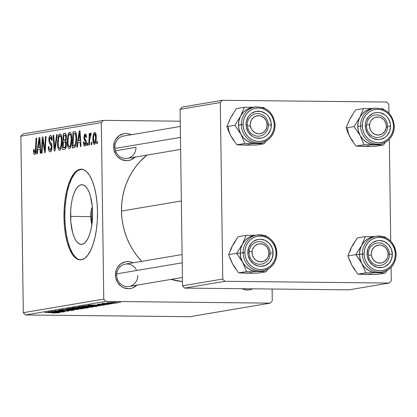 <?xml version="1.0" encoding="UTF-8"?>
<svg xmlns="http://www.w3.org/2000/svg" width="417" height="417" viewBox="0 0 417 417"><rect width="100%" height="100%" fill="white"/><g stroke="black" fill="none" stroke-linecap="round" stroke-linejoin="round"><path stroke-width="0.63" d="M70.556 216.407A29.836 11.03 90.6 0 1 81.904 184.71A29.836 11.03 90.6 0 1 92.616 212.686L91.933 224.221L90.984 229.543L89.676 234.286L88.06 238.269L86.189 241.344L84.145 243.387L82.003 244.32L79.84 244.112L77.75 242.767L75.805 240.338L74.08 236.919L72.647 232.634L70.848 222.178L70.687 210.559L71.239 204.867L72.183 199.55L73.496 194.807L75.112 190.819L76.983 187.744L79.027 185.701L81.169 184.767L83.332 184.976L85.422 186.321L87.367 188.75L89.092 192.174L90.525 196.454L92.324 206.91L92.616 212.686A29.836 11.03 90.6 0 1 81.268 244.383A29.836 11.03 90.6 0 1 70.556 216.407L90.781 216.621L70.556 216.407M90.969 212.248L90.781 216.621L91.636 207.953L90.969 212.248M92.407 207.958L91.636 207.953L92.407 207.958M81.643 169.213A45.344 16.769 -89.4 0 0 64.828 217.372L63.983 217.361A45.344 16.769 90.6 0 1 81.221 169.193A45.344 16.769 90.6 0 1 97.505 211.706L97.057 202.933L95.988 194.603L94.325 187.04L92.147 180.535L89.53 175.338L86.574 171.642L83.395 169.599L80.111 169.281L76.853 170.704L73.746 173.806L70.906 178.481L68.445 184.533L66.454 191.747L65.016 199.832L64.182 208.479L63.983 217.361L64.426 226.139L65.5 234.469L67.158 242.032L69.337 248.537L71.959 253.734L74.914 257.43L78.094 259.473L81.378 259.791L84.635 258.368L87.742 255.261L90.583 250.591L93.043 244.534L95.029 237.325L96.468 229.241L97.307 220.593L97.505 211.706A45.344 16.769 90.6 0 1 80.262 259.88A45.344 16.769 90.6 0 1 63.983 217.361L64.828 217.372A45.344 16.769 -89.4 0 0 80.684 259.869M136.656 270.497A11.337 10.508 80.4 0 0 124.74 264.242A11.337 10.508 80.4 0 0 116.703 275.189L115.431 275.022A13.605 12.614 -99.6 0 1 133.059 262.819L130.349 261.866L127.883 261.579L125.418 261.813L120.894 263.794L117.458 267.5L116.322 269.835L115.431 275.022L116.703 275.189A11.337 10.508 -99.6 0 1 125.35 264.117L182.099 254.542M135.045 157.105A13.605 12.614 -99.6 0 1 121.42 159.482A13.605 12.614 -99.6 0 1 113.643 146.951A13.605 12.614 -99.6 0 1 131.272 134.748L128.561 133.794L126.096 133.508L123.63 133.742L119.106 135.723L115.671 139.429L114.534 141.764L113.643 146.951L114.915 147.112L113.643 146.951L113.924 149.604L115.879 154.514L117.479 156.589L121.623 159.575L126.471 160.66L128.936 160.425L131.298 159.68L135.353 156.782M114.915 147.112A11.337 10.508 80.4 0 0 125.606 158.538A11.337 10.508 80.4 0 0 135.978 147.337L115.535 150.787L135.978 147.337A11.337 10.508 -99.6 0 1 127.331 158.403A11.337 10.508 -99.6 0 1 114.915 147.112A11.337 10.508 -99.6 0 1 123.557 136.046L180.311 126.471M181.353 200.963L121.488 211.059A70.285 65.161 80.4 0 0 141.77 261.35L136.932 255.715L133.039 250.148L129.661 244.211L126.836 237.956L124.584 231.451L122.937 224.758L121.9 217.94L121.488 211.059L181.353 200.963M171.074 279.395A70.285 65.161 80.4 0 0 182.479 281.611L171.074 279.395M103.374 120.372L22.925 133.946L20.85 136.187L101.3 122.614L103.765 299.109L23.316 312.682L20.85 136.187L23.316 312.682L25.453 314.965L189.756 316.706L270.206 303.133L105.902 301.392L25.453 314.965L189.756 316.706L270.206 303.133L272.28 300.892L272.119 289.028L272.28 300.892L270.206 303.133L105.902 301.392L103.765 299.109L105.902 301.392L25.453 314.965L23.316 312.682L103.765 299.109L101.3 122.614L20.85 136.187L22.925 133.946L103.374 120.372L101.3 122.614L103.374 120.372L180.238 121.185L103.374 120.372M78.26 306.776L78.745 307.094L78.74 306.714L78.745 307.094L84.469 307.298L92.861 307.027C93.549 306.724 91.547 306.552 86.851 306.505L92.944 306.787L90.14 307.235L78.182 307.027L79.71 306.631L86.851 306.505L77.849 306.912M97.38 305.51L88.003 305.166L104.297 305.062L97.38 305.51L104.297 305.062L88.748 305.041L100.023 305.781L97.38 305.51L97.375 305.197L97.38 305.51M58.218 312.87L44.828 312.453L54.559 312.562L56.535 312.844L52.479 313.016L58.218 312.708L53.105 313.031L56.488 312.755L45.443 312.349L58.495 312.786M59 310.029C58.067 310.201 58.823 310.305 61.273 310.347L69.279 309.904L72.011 310.238L66.887 310.514L73.694 310.258C74.685 310.071 73.851 309.951 71.198 309.904L74.122 310.139L70.958 310.483L66.887 310.514L71.635 310.29L72.323 310.123L71.25 310.019L58.594 310.133L63.196 309.784L65.307 309.784L60.819 310.029L61.789 310.243L71.198 309.904L58.583 310.149M66.079 308.867L78.26 309.456L61.841 309.581L75.863 309.482L66.079 308.867L75.863 309.482L61.841 309.581L78.26 309.456L66.079 308.867M68.513 308.424L68.998 308.742L68.993 308.356L68.998 308.742L74.716 308.945L83.108 308.674C83.801 308.372 81.795 308.199 77.103 308.147L83.191 308.429L80.669 308.867L68.43 308.669L70.468 308.246L77.103 308.147L68.096 308.559M118.631 302.268L120.596 302.315L118.631 302.268M88.128 307.788C88.842 307.61 87.878 307.496 85.23 307.459L88.44 307.673L85.777 308.189L72.026 307.861L75.461 307.418L85.23 307.459L74.586 307.475L72.026 307.861L85.777 308.189L88.446 307.683M57.233 312.281L47.851 311.942L64.145 311.838L57.233 312.281L64.145 311.838L48.596 311.817L59.871 312.557L57.233 312.281L57.228 311.973L57.233 312.281M56.999 311.431L64.75 311.734L51.01 311.41L65.844 311.15L54.768 310.774L68.518 311.098L53.694 311.358L68.518 311.098L54.768 310.774L65.844 311.15L51.01 311.41L64.75 311.734L56.999 311.431M108.378 304.41C109.202 304.264 108.649 304.175 106.71 304.134L97.625 304.233L99.397 304.478L106.22 304.129L107.065 304.389L103.286 304.613L108.373 304.202L105.756 304.598L103.093 304.613L106.398 304.238L97.792 304.42L100.851 304.035L102.269 304.029L99.621 304.374L108.754 304.295M97.854 306.083L95.529 306.542L81.774 306.219L88.508 305.687L97.854 306.083L91.313 305.692L81.774 306.219L95.529 306.542L97.265 306.25L97.26 305.927L97.265 306.25L97.854 306.083M107.268 302.601C106.736 302.841 108.373 302.971 112.168 303.003L117.896 302.805C118.376 302.575 116.802 302.445 113.169 302.414L117.771 302.596L118.131 302.747L116.958 302.904L107.232 302.799L113.169 302.414L106.934 302.711M112.991 303.216L114.956 303.263L112.991 303.216M103.244 303.284L104.667 303.477L101.988 303.529L112.606 303.659L103.145 303.315M108.879 303.91L110.844 303.957L108.879 303.91M87.565 145.34L87.674 143.057L87.054 143.161L86.955 145.444L87.565 145.34L87.674 143.057L87.054 143.161L86.955 145.444L87.565 145.34M91.683 144.647L91.792 142.364L91.167 142.468L91.073 144.751L91.683 144.647L91.792 142.364L91.167 142.468L91.073 144.751L91.683 144.647M69.394 148.614L69.973 148.28L70.937 146.445L71.807 140.576L71.297 134.295L70.598 132.726L69.931 132.267L68.732 133.075L68.148 134.42L67.299 140.232L67.773 146.403L68.518 148.181L69.394 148.614C71.093 147.222 71.906 144.016 71.823 138.986C71.807 134.962 71.099 132.726 69.696 132.272L67.992 134.962L67.283 142.103C67.33 146.007 68.034 148.176 69.394 148.614L69.243 148.624M77.406 147.055L78.068 142.614L80.147 142.265L80.403 146.549L81.018 146.445L79.991 130.745L79.246 130.87L76.744 147.17L77.406 147.055L78.068 142.614L80.147 142.265L80.403 146.549L81.018 146.445L79.991 130.745L79.246 130.87L76.744 147.17L77.406 147.055M64.854 149.177L66.048 147.467L66.47 144.428L66.267 142.067L65.693 140.889L66.293 139.195L66.392 135.775L65.959 133.93L65.182 133.289L63.275 133.565L62.503 149.573L64.854 149.177C65.902 148.634 66.439 146.893 66.47 143.964L65.693 140.889L66.449 136.891L65.589 133.44L63.275 133.565L62.503 149.573L64.854 149.177M54.987 150.839L57.327 134.566L56.67 134.681L54.663 148.624L53.704 135.181L53.089 135.285L54.205 150.97L54.987 150.839L57.327 134.566L56.67 134.681L54.663 148.624L53.704 135.181L53.089 135.285L54.205 150.97L54.987 150.839M33.506 151.168L33.683 153.117L34.257 154.332L35.054 154.326L35.773 152.888L36.691 138.048L36.076 138.152L35.32 151.71L34.955 152.507L34.387 152.351L34.147 149.406L33.537 149.713L33.506 150.803L33.506 151.168L34.126 151.173L33.506 151.168C33.542 153.357 33.954 154.452 34.757 154.457C35.633 153.925 36.091 152.367 36.128 149.781L36.691 138.048L36.076 138.152L35.528 149.484L34.72 152.601L35.831 152.612L34.767 152.601L34.111 150.792L34.147 149.406L33.537 149.713L33.506 151.168M42.091 153.013L42.722 139.46L44.598 152.591L45.239 152.481L46.011 136.479L45.396 136.583L44.765 150.162L42.899 137L42.258 137.11L41.476 153.117L42.091 153.013L42.722 139.46L44.598 152.591L45.239 152.481L46.011 136.479L45.396 136.583L44.765 150.162L42.899 137L42.258 137.11L41.476 153.117L42.091 153.013M37.259 153.831L37.916 149.39L40.001 149.036L40.256 153.326L40.871 153.221L39.844 137.516L39.099 137.641L36.597 153.941L37.259 153.831L37.916 149.39L40.001 149.036L40.256 153.326L40.871 153.221L39.844 137.516L39.099 137.641L36.597 153.941L37.259 153.831M50.441 137.381L51.604 140.076L52.214 140.081L51.604 140.076L51.609 140.44L52.214 139.825C52.094 136.953 51.499 135.52 50.436 135.525L50.759 135.53L50.436 135.525C49.42 135.786 48.893 137.282 48.852 140.008L49.467 140.013L48.852 140.008L49.592 143.349L51.307 143.37L49.592 143.349L50.342 144.376L51.724 144.391L50.342 144.376L51.218 145.778L51.948 145.788L51.218 145.778L51.395 147.138L52.005 147.144L51.395 147.138L50.243 149.99L51.635 150.005L50.243 149.99L49.133 148.806L48.94 146.497L48.336 146.794L48.945 146.8L48.336 146.794C48.367 150.193 48.992 151.877 50.228 151.851L51.51 150.381L51.979 146.164L51.484 143.683L49.602 140.91L49.524 138.819L50.076 137.553L50.874 137.485L51.4 138.439L51.609 140.44L52.214 140.175L51.682 136.578L50.603 135.515L49.811 135.874L49.274 136.823L48.867 140.513L49.435 143.057L51.218 145.778L51.317 148.28L50.869 149.541L49.925 149.974L49.175 148.978L48.94 146.497L48.336 146.794L48.81 150.652L49.461 151.673L50.228 151.851C51.343 151.527 51.932 149.87 52.005 146.883L50.78 142.65L49.706 141.181L49.461 139.804L50.441 137.381L51.932 137.386M59.641 150.261L60.22 149.927L61.184 148.092L62.06 142.223L61.544 135.942L60.846 134.373L60.064 133.909L58.979 134.717L58.401 136.062L57.546 141.879L58.02 148.045L58.766 149.828L59.641 150.261C61.346 148.869 62.154 145.658 62.07 140.628C62.055 136.609 61.346 134.373 59.949 133.92L58.239 136.604L57.536 143.75C57.577 147.654 58.281 149.823 59.641 150.261L59.49 150.271M85.094 135.452L85.928 137.579L86.538 137.266C86.434 135.009 85.954 133.92 85.099 134.008L85.386 134.008L85.099 134.008L83.869 137.501L84.484 137.506L83.869 137.501L84.953 140.675L86.074 140.691L84.953 140.675L85.553 141.665L86.262 141.676L85.553 141.665L85.694 142.65L86.303 142.656L85.694 142.65L84.917 144.553L86.043 144.563L84.917 144.553L84.005 141.822L83.4 142.129L84.01 142.134L83.4 142.129L83.504 143.875L83.942 145.392L84.766 146.007L85.678 145.424L86.21 143.823L86.105 140.805L84.651 138.381L84.479 137.381L84.656 135.958L85.172 135.447L85.694 135.978L85.928 137.579L86.538 137.266L86.288 135.249L85.631 134.112L84.974 134.034L84.396 134.602L83.869 137.501L84.208 139.565L85.553 141.665L85.641 143.417L85.204 144.412L84.698 144.527L84.224 143.808L84.005 141.822L83.4 142.338L84.02 142.348L83.4 142.338C83.478 144.835 83.979 146.054 84.912 145.997C85.756 145.835 86.22 144.642 86.303 142.416L85.97 140.378L84.547 138.063L84.474 137.141L85.094 135.452L86.34 135.457M73.991 147.634L75.154 146.794L76.03 144.355L76.556 140.524L76.535 135.895L76.301 134.086L75.409 131.881L73.022 131.918L72.256 147.926L74.924 147.097C76.144 144.939 76.712 141.848 76.619 137.813C76.65 134.847 76.191 132.83 75.237 131.751L73.022 131.918L72.256 147.926L73.991 147.634M94.43 144.391L95.639 142.562L96.223 138.173L96.03 134.441L95.639 133.106L94.904 132.371L94.284 132.616L93.491 134.232L92.918 138.788L93.314 143.172L93.815 144.141L94.43 144.391C95.722 143.286 96.322 140.81 96.233 136.953C96.218 134.159 95.722 132.632 94.742 132.377C93.408 133.482 92.798 136.036 92.913 140.044C92.955 142.76 93.46 144.209 94.43 144.391L94.305 144.397M89.332 145.043L89.837 137.224L90.333 135.223L90.609 134.931L90.922 135.249L91.141 133.404L90.776 133.059L89.77 135.812L89.89 133.404L89.269 133.508L88.712 145.147L89.332 145.043L89.577 140.388L91.141 133.404L90.724 133.059L89.77 135.812L89.89 133.404L89.269 133.508L88.712 145.147L89.332 145.043M97.317 143.698L97.427 141.41L96.807 141.514L96.708 143.802L97.317 143.698L97.427 141.41L96.807 141.514L96.708 143.802L97.317 143.698M91.088 220.947L90.781 216.621L91.876 225.138L91.088 220.947M222.37 100.294L182.146 107.08L180.071 109.322L220.296 102.535L222.761 279.03L182.537 285.817L180.071 109.322L182.537 285.817L184.674 288.1L348.982 289.841L389.207 283.054L224.899 281.313L184.674 288.1L348.982 289.841L389.207 283.054L391.282 280.813L391.094 267.354L391.282 280.813L389.207 283.054L224.899 281.313L222.761 279.03L224.899 281.313L184.674 288.1L182.537 285.817L222.761 279.03L220.296 102.535L180.071 109.322L182.146 107.08L222.37 100.294L220.296 102.535L222.37 100.294L386.679 102.035L222.37 100.294M388.816 104.318L388.936 113.101L388.816 104.318L386.679 102.035L388.816 104.318M389.306 139.283L390.729 241.172L389.306 139.283M146.993 155.088A70.285 65.161 80.4 0 0 121.488 211.059L121.707 204.189L122.556 197.387L124.016 190.731L126.085 184.272L128.738 178.075L131.949 172.205L135.692 166.717L139.924 161.66L146.993 155.088M137.141 284.853L133.086 287.751L130.724 288.496L128.259 288.731L123.411 287.647L121.206 286.37L117.667 282.585L115.712 277.675L115.431 275.022A13.605 12.614 -99.6 0 0 123.208 287.553A13.605 12.614 -99.6 0 0 136.833 285.176M252.728 288.819L249.95 289.763L247.489 289.997L245.019 289.711L242.214 288.71A13.605 12.614 -99.6 0 0 252.728 288.819M137.766 275.408A11.337 10.508 -99.6 0 1 129.119 286.474A11.337 10.508 -99.6 0 1 116.703 275.189A11.337 10.508 80.4 0 0 127.394 286.609A11.337 10.508 80.4 0 0 137.766 275.408M74.586 173.816L71.75 178.486L69.29 184.543L67.299 191.752L65.86 199.837L65.026 208.49L64.828 217.372L65.271 226.15L66.345 234.474L68.002 242.037L70.181 248.542L72.798 253.744L75.758 257.435M80.955 169.292L77.698 170.709M42.915 137.12L42.258 137.11L42.915 137.12M45.354 150.167L44.765 150.162L45.354 150.167M45.557 145.971L44.927 145.966L45.557 145.971M46.006 136.588L45.396 136.583L46.006 136.588M43.915 143.698L43.253 143.693L43.915 143.698M43.269 139.466L42.722 139.46L43.269 139.466M39.855 137.652L39.099 137.641L39.855 137.652M40.595 149.046L40.001 149.036L40.595 149.046M38.223 147.482L39.412 139.325L39.964 139.335L39.412 139.325L39.62 143.25L40.22 143.255L39.62 143.25L39.886 147.201L40.475 147.206L38.223 147.482L40.496 147.503L38.223 147.482L39.412 139.325L39.886 147.201L38.223 147.482M34.137 149.724L33.537 149.713L34.137 149.724M34.767 152.601L35.831 152.612M36.143 149.495L35.528 149.484L36.143 149.495M36.686 138.163L36.076 138.152L36.686 138.163M50.243 149.99L51.63 150.016M51.932 137.396L50.645 137.381M53.71 135.29L53.089 135.285L53.71 135.29M55.305 148.634L54.663 148.624L55.305 148.634M55.779 145.33L55.112 145.325L55.779 145.33M57.311 134.686L56.67 134.681L57.311 134.686M58.145 143.756L57.536 143.75L58.145 143.756M59.146 136.614L58.239 136.604L59.146 136.614M60.225 133.925L59.949 133.92L60.225 133.925M59.662 148.4L59.037 148.066L58.448 146.628L58.156 142.155L58.734 137.74L59.266 136.385L59.954 135.775C60.939 136.124 61.445 137.719 61.461 140.56L60.835 146.523L59.662 148.4C58.682 148.066 58.177 146.508 58.145 143.724L58.734 137.74L59.954 135.775L61.497 135.786L60.131 135.775L61.08 137.24L61.461 140.56L62.07 140.565L61.461 140.56C61.549 144.501 60.95 147.118 59.662 148.4L61.075 148.421M65.745 133.591L63.275 133.565L65.745 133.591M65.349 133.32L64.776 133.31L65.349 133.32M65.062 133.284L64.776 133.31M64.844 135.155L65.542 135.389L65.839 137.057L66.449 137.068L65.839 137.057L65.532 139.33L66.267 139.341L65.532 139.33L64.552 140.154L66.042 140.169L63.561 140.32L63.801 135.332L64.844 135.155L65.839 137.057L65.532 139.33L64.552 140.154L63.561 140.32L65.98 140.347L63.561 140.32L63.801 135.332L66.313 135.144M63.207 147.597L63.467 142.192L64.984 141.957L65.86 144.021L66.47 144.027L65.86 144.021L64.953 147.217L66.11 147.232L64.354 147.404L66.058 147.42L63.207 147.597L65.995 147.628L63.207 147.597L63.467 142.192L65.151 141.978L65.839 143.495L65.558 146.325L64.906 147.248L63.207 147.597M84.917 144.553L86.043 144.574M86.345 135.462L85.245 135.452M80.001 130.875L79.246 130.87L80.001 130.875M80.747 142.27L80.147 142.265L80.747 142.27M78.375 140.706L79.558 132.554L80.111 132.559L79.558 132.554L79.772 136.479L80.366 136.484L79.772 136.479L80.038 140.425L80.627 140.435L78.375 140.706L80.643 140.732L78.375 140.706L79.558 132.554L80.038 140.425L78.375 140.706M75.472 131.944L73.022 131.918L75.472 131.944M75.07 131.678L74.487 131.673L75.07 131.678M75.237 131.751L74.487 131.673M74.44 133.539L76.217 133.685L75.211 133.675L75.732 134.827L76.009 137.813L76.619 137.818L76.009 137.813L75.79 141.822L75.211 144.433L74.633 145.392L73.746 145.82L75.613 145.841L72.959 145.95L73.548 133.685L75.211 133.675L76.009 137.813C76.108 142.473 75.357 145.137 73.746 145.82L75.56 145.976L72.959 145.95L73.548 133.685L76.181 133.529M67.898 142.114L67.283 142.103L67.898 142.114M68.899 134.967L67.992 134.962L68.899 134.967M69.978 132.278L69.696 132.272L69.978 132.278M69.707 134.128L70.337 134.467L70.833 135.593L71.213 138.913L71.823 138.918L71.213 138.913L70.588 144.876L69.415 146.758L70.827 146.768L68.914 146.57L67.997 143.802L68.185 137.454L68.732 135.358L69.707 134.128C70.692 134.482 71.198 136.078 71.213 138.913C71.302 142.859 70.702 145.47 69.415 146.758C68.435 146.424 67.929 144.866 67.893 142.077L68.487 136.098L69.707 134.128L71.25 134.138L69.884 134.133M69.415 146.758L70.822 146.774M94.414 142.948L93.523 138.845L93.908 135.317L94.737 133.826L95.623 137.052L95.3 141.024L94.737 142.692L94.206 142.911L93.528 140.049L92.913 140.044L93.528 140.055L93.523 139.768C93.424 136.87 93.825 134.889 94.737 133.826L95.894 133.831L94.836 133.826L95.425 134.879L95.623 137.052L96.233 137.057L95.623 137.052C95.696 139.877 95.295 141.843 94.414 142.948L95.514 142.963M91.787 142.473L91.167 142.468L91.787 142.473M89.884 133.513L89.269 133.508L89.884 133.513M90.114 135.817L89.77 135.812L90.114 135.817M90.609 134.931L90.922 135.249M90.958 134.936L90.64 134.931L90.958 134.936M87.669 143.167L87.054 143.161L87.669 143.167M97.422 141.525L96.807 141.514L97.422 141.525M85.772 307.876L85.777 308.189L85.772 307.876M79.908 307.558L74.247 307.798L78.537 307.897L74.247 307.798L74.247 307.506L74.247 307.798L75.289 307.428L79.908 307.397L78.537 307.897L79.527 307.73M84.787 308.043L80.142 307.934L80.137 307.402L80.142 307.934L81.435 307.511L86.455 307.751L84.787 308.043L86.335 307.637L80.142 307.934L84.787 308.043M86.522 307.485L86.455 307.751M83.108 308.674L83.489 308.544M70.609 308.669L75.399 308.841L70.609 308.669L70.212 308.262L76.327 308.142L81.43 308.648L75.399 308.841L81.43 308.648M73.694 310.258L74.132 310.128M72.329 309.925L72.011 310.238M60.408 309.883L60.7 310.05M55.842 312.208L49.753 311.817L57.504 311.827L55.842 312.208L57.504 311.926L49.753 311.911L55.842 312.208M97.625 304.233L97.323 304.327M95.993 305.432L89.9 305.046L97.651 305.051L95.993 305.432L97.656 305.15L89.9 305.135L95.993 305.432M95.524 306.229L95.529 306.542L95.811 306.015L90.614 305.791C94.993 305.833 96.562 305.989 95.321 306.266L83.999 306.151L83.994 305.864L83.999 306.151L85.902 305.744L90.614 305.791L83.999 306.151L95.514 306.234M95.983 305.828L95.321 306.266M92.861 307.027L93.241 306.896M80.361 307.027L85.151 307.199L80.361 307.027L79.965 306.615L86.079 306.495L91.182 307.001L85.151 307.199L91.182 307.001M117.896 302.805L118.173 302.706M112.616 302.898L108.582 302.622L112.554 302.408L116.557 302.789L112.616 302.898L115.874 302.851L116.515 302.679L114.154 302.544L108.42 302.679L112.616 302.898M116.697 302.507L116.557 302.789M246.369 289.685L246.265 290.06M81.669 308.288L81.675 308.564L70.212 308.444M91.422 306.641L91.427 306.917L79.965 306.797M91.25 216.543L90.781 216.621L91.25 216.543A68.018 63.061 -99.6 0 1 91.636 207.953L91.25 216.543A68.018 63.061 -99.6 0 0 91.844 224.872L91.25 216.543M241.266 259.9L242.652 262.283A18.145 16.821 -99.6 0 1 240.27 253.202L236.627 253.348L242.652 262.283L246.609 271.561L238.628 272.906L232.597 263.977L228.641 254.698L236.627 253.348L241.266 259.9M270.174 253.067A11.337 10.508 80.4 0 0 259.483 241.646A11.337 10.508 80.4 0 0 249.105 252.848L247.839 252.681A13.605 12.614 -99.6 0 1 260.286 239.238A13.605 12.614 -99.6 0 1 273.119 252.952L270.174 253.067A11.337 10.508 -99.6 0 1 261.527 264.138A11.337 10.508 -99.6 0 1 249.105 252.848A11.337 10.508 -99.6 0 1 257.753 241.782A11.337 10.508 -99.6 0 1 270.174 253.067L273.119 252.952L272.228 258.133L269.549 262.512L265.488 265.41L260.667 266.395L258.196 266.103L253.614 264.029L250.075 260.25L248.12 255.334L247.839 252.681L248.73 247.495L251.409 243.121L253.301 241.453L257.826 239.473L260.286 239.238L265.139 240.322L269.283 243.309L272.082 247.745L273.119 252.952A13.605 12.614 -99.6 0 1 260.667 266.395A13.605 12.614 -99.6 0 1 247.839 252.681L249.105 252.848A11.337 10.508 80.4 0 0 259.796 264.274A11.337 10.508 80.4 0 0 270.174 253.067M257.544 234.927A18.139 16.816 80.4 0 0 243.121 252.723L240.275 253.202L244.888 252.65A16.779 15.554 -99.6 0 1 260.244 236.074A16.779 15.554 -99.6 0 1 276.064 252.983L275.72 249.71L274.793 246.562L273.307 243.653L271.337 241.094L268.944 238.988L266.228 237.409L263.289 236.423L260.244 236.074L257.206 236.361L254.297 237.283L251.623 238.8L249.293 240.859L247.385 243.377L245.988 246.254L245.144 249.387L244.888 252.65L245.238 255.923L246.166 259.072L247.646 261.98L249.621 264.54L252.014 266.645L254.73 268.225L257.664 269.205L260.714 269.559L263.747 269.273L266.661 268.35L269.335 266.828L271.665 264.774L273.568 262.257L274.97 259.374L275.814 256.247L276.064 252.983L276.825 253.077A18.139 16.816 -99.6 0 1 262.991 270.784A18.139 16.816 -99.6 0 1 243.121 252.723A18.139 16.816 -99.6 0 1 256.955 235.016A18.139 16.816 -99.6 0 1 276.825 253.077L276.064 252.983A16.779 15.554 -99.6 0 1 260.714 269.559A16.779 15.554 -99.6 0 1 244.888 252.65L243.121 252.723A18.139 16.816 80.4 0 0 262.408 270.873M251.675 272.614L247.323 273.187L258.092 273.114L266.072 271.764L258.092 273.114L238.628 272.906L246.609 271.561L257.378 271.488L253.01 270.826L248.918 268.975L245.384 266.056L242.652 262.283L240.911 257.894L240.27 253.202A18.139 16.816 80.4 0 0 260.145 271.269L262.991 270.784C271.775 268.564 276.419 262.647 276.924 253.046C275.329 240.666 268.673 234.656 256.955 235.016L254.109 235.496A18.139 16.816 80.4 0 0 240.275 253.202L240.781 248.522L242.402 244.174L236.627 253.348L228.641 254.698L232.347 245.868L238.123 236.694L246.103 235.35L242.402 244.174L245.029 240.453L248.48 237.612L252.52 235.845L254.511 235.428M265.566 235.553L264.232 235.485L265.566 235.553L266.03 236.142L265.566 235.553M253.588 235.595L250.445 236.59L247.552 238.232L245.029 240.458L242.975 243.179L241.459 246.291L240.546 249.674L240.275 253.202A18.145 16.821 -99.6 0 1 242.402 244.174L246.103 235.35L255.485 235.266L246.103 235.35L238.123 236.694L233.645 243.528L232.347 245.868L234.974 242.147M266.072 271.764L267.943 269.074L266.072 271.764L262.1 271.592L266.072 271.764M260.536 271.201L257.378 271.488L262.1 271.592L257.378 271.488L260.661 271.17M247.323 273.187L238.628 272.906M235.329 267.756L232.597 263.977L230.851 259.593M230.721 250.221L232.347 245.868L231.174 248.224L228.641 254.698M254.485 235.433A18.145 16.821 -99.6 0 0 242.402 244.174L236.627 253.348L240.27 253.202L240.645 256.736L241.651 260.145L243.257 263.289L245.389 266.056L247.974 268.334L250.909 270.039L254.089 271.102L257.378 271.483A18.145 16.821 -99.6 0 1 242.652 262.283L246.609 271.561L257.378 271.488A18.145 16.821 -99.6 0 0 260.521 271.201M235.662 268.913L232.597 263.977L229.684 257.649M270.117 254.401L268.861 253.974A9.07 8.408 -99.6 0 1 259.609 261.793A9.07 8.408 -99.6 0 1 252.097 251.66L249.163 251.514A11.337 10.508 80.4 0 0 258.556 264.18A11.337 10.508 80.4 0 0 270.117 254.401A11.337 10.508 -99.6 0 1 261.527 264.138A11.337 10.508 -99.6 0 1 249.163 251.514A11.337 10.508 -99.6 0 1 257.753 241.782A11.337 10.508 -99.6 0 1 270.117 254.401A11.337 10.508 80.4 0 0 260.724 241.735A11.337 10.508 80.4 0 0 249.163 251.514L252.097 251.66L252.426 249.929L253.989 246.869L255.162 245.649L258.071 244.081L259.692 243.783L262.965 244.237L265.858 245.994L267.021 247.286L268.553 250.45L268.861 253.974L267.891 257.32L266.963 258.764L264.414 260.922L262.882 261.553L259.609 261.793L256.471 260.667L253.937 258.347L252.4 255.183L252.097 251.66A9.07 8.408 -99.6 0 1 261.344 243.841A9.07 8.408 -99.6 0 1 268.861 253.974L270.117 254.401M182.219 262.809L116.755 273.854L182.219 262.809M389.306 252.999L388.055 253.098A9.07 8.408 -99.6 0 1 380.825 263.075A9.07 8.408 -99.6 0 1 371.354 255.058L368.425 255.444A11.337 10.508 80.4 0 0 380.268 265.467A11.337 10.508 80.4 0 0 389.306 252.999A11.337 10.508 -99.6 0 1 380.752 265.4A11.337 10.508 -99.6 0 1 368.425 255.444A11.337 10.508 -99.6 0 1 376.978 243.043A11.337 10.508 -99.6 0 1 389.306 252.999A11.337 10.508 80.4 0 0 377.468 242.97A11.337 10.508 80.4 0 0 368.425 255.444L371.354 255.058L372.417 258.425L374.591 261.136L377.541 262.767L380.825 263.075L382.431 262.715L385.277 261.016L387.273 258.264L387.852 256.617L388.055 253.098L387.68 251.362L386.027 248.266L384.818 247.026L381.868 245.389L380.236 245.06L378.584 245.081L375.477 246.139L374.132 247.14L372.136 249.892L371.297 253.281L371.354 255.058A9.07 8.408 -99.6 0 1 378.584 245.081A9.07 8.408 -99.6 0 1 388.055 253.098L389.306 252.999M360.491 261.162L361.883 263.544A18.145 16.821 -99.6 0 1 359.496 254.464L355.852 254.615L361.883 263.544L365.834 272.822L357.854 274.172L351.823 265.238L347.872 255.96L355.852 254.615L360.491 261.162M389.4 254.334A11.337 10.508 80.4 0 0 378.709 242.908A11.337 10.508 80.4 0 0 368.336 254.109L367.064 253.943A13.605 12.614 -99.6 0 1 379.517 240.505A13.605 12.614 -99.6 0 1 392.345 254.214L389.4 254.334A11.337 10.508 -99.6 0 1 380.752 265.4A11.337 10.508 -99.6 0 1 368.336 254.109A11.337 10.508 -99.6 0 1 376.978 243.043A11.337 10.508 -99.6 0 1 389.4 254.334L392.345 254.214L391.454 259.4L388.774 263.773L384.719 266.671L382.358 267.422L377.427 267.37L372.84 265.295L369.3 261.511L367.346 256.596L367.064 253.943L367.956 248.761L370.635 244.383L372.527 242.715L377.051 240.739L379.517 240.505L384.365 241.589L388.508 244.576L391.308 249.006L392.345 254.214A13.605 12.614 -99.6 0 1 379.892 267.657A13.605 12.614 -99.6 0 1 367.064 253.943L368.336 254.109A11.337 10.508 80.4 0 0 379.027 265.535A11.337 10.508 80.4 0 0 389.4 254.334M376.77 236.189A18.139 16.816 80.4 0 0 362.352 253.984L359.501 254.464L364.119 253.911A16.779 15.554 -99.6 0 1 379.47 237.336A16.779 15.554 -99.6 0 1 395.295 254.245L394.946 250.977L394.018 247.823L392.538 244.915L390.562 242.355L388.17 240.249L385.454 238.67L382.514 237.69L379.47 237.336L376.436 237.622L373.523 238.545L370.849 240.067L368.519 242.121L366.616 244.638L365.214 247.521L364.369 250.648L364.119 253.911L364.463 257.185L365.391 260.333L366.871 263.247L368.847 265.801L371.239 267.912L373.955 269.486L376.895 270.471L379.939 270.821L382.973 270.534L385.887 269.611L388.561 268.095L390.891 266.036L392.793 263.518L394.195 260.641L395.04 257.508L395.295 254.245L396.056 254.344A18.139 16.816 -99.6 0 1 382.217 272.051A18.139 16.816 -99.6 0 1 362.352 253.984A18.139 16.816 -99.6 0 1 376.186 236.277A18.139 16.816 -99.6 0 1 396.056 254.344L395.295 254.245A16.779 15.554 -99.6 0 1 379.939 270.821A16.779 15.554 -99.6 0 1 364.119 253.911L362.352 253.984A18.139 16.816 80.4 0 0 381.633 272.134M370.906 273.875L366.548 274.449L377.317 274.376L385.298 273.031L377.317 274.376L357.854 274.172L365.834 272.822L376.603 272.749L372.235 272.087L368.143 270.237L364.614 267.323L361.883 263.544L360.137 259.16L359.496 254.464A18.139 16.816 80.4 0 0 379.371 272.53L382.217 272.051C391.005 269.825 395.644 263.909 396.15 254.307C394.555 241.933 387.899 235.918 376.186 236.277L373.335 236.757A18.139 16.816 80.4 0 0 359.501 254.464L360.007 249.788L361.628 245.436L355.852 254.615L347.872 255.96L351.573 247.135L357.348 237.956L365.328 236.611L361.628 245.436L364.255 241.714L367.705 238.873L371.745 237.106L373.736 236.689M384.792 236.814L383.458 236.747L384.792 236.814L385.256 237.403L384.792 236.814M372.819 236.856L369.671 237.852L366.778 239.494L364.26 241.719L362.201 244.44L360.689 247.552L359.777 250.94L359.501 254.464A18.145 16.821 -99.6 0 1 361.628 245.436L365.328 236.611L374.711 236.528L365.328 236.611L357.348 237.956L352.871 244.789L351.573 247.135L354.2 243.413M385.298 273.031L387.169 270.336L385.298 273.031L381.326 272.854L385.298 273.031M373.71 236.694A18.145 16.821 -99.6 0 0 361.628 245.436L355.852 254.615L359.496 254.464L359.876 258.003L360.882 261.407L362.482 264.555L364.614 267.318L367.2 269.596L370.14 271.3L373.314 272.364L376.603 272.744A18.145 16.821 -99.6 0 0 379.746 272.468L376.603 272.749L381.326 272.854L376.603 272.749L379.887 272.431M366.548 274.449L357.854 274.172M354.554 269.017L351.823 265.238L350.082 260.854M349.952 251.482L351.573 247.135L350.405 249.486L347.872 255.96M376.603 272.749A18.145 16.821 -99.6 0 1 361.883 263.544L365.834 272.822L376.603 272.749M354.888 270.174L351.823 265.238L348.909 258.91M247.411 126.111L250.336 125.725A9.07 8.408 -99.6 0 1 257.57 115.749A9.07 8.408 -99.6 0 1 267.042 123.766L268.293 123.661A11.337 10.508 80.4 0 0 256.455 113.638A11.337 10.508 80.4 0 0 247.411 126.111A11.337 10.508 -99.6 0 1 255.965 113.705A11.337 10.508 -99.6 0 1 268.293 123.661A11.337 10.508 -99.6 0 1 259.739 136.067A11.337 10.508 -99.6 0 1 247.411 126.111A11.337 10.508 80.4 0 0 259.249 136.135A11.337 10.508 80.4 0 0 268.293 123.661L267.042 123.766L265.978 120.398L263.805 117.688L260.854 116.056L259.223 115.728L255.965 116.108L254.459 116.807L251.993 119.074L251.123 120.56L250.278 123.948L250.336 125.725L251.404 129.093L252.368 130.557L254.98 132.773L258.159 133.763L259.807 133.742L262.918 132.684L265.389 130.417L266.833 127.284L267.042 123.766A9.07 8.408 -99.6 0 1 259.807 133.742A9.07 8.408 -99.6 0 1 250.336 125.725L247.411 126.111M115.003 148.447L180.467 137.407L115.003 148.447M249.887 144.543L245.535 145.116L256.304 145.043L236.84 144.835L230.81 135.906L226.853 126.627L230.559 117.797L236.335 108.623L244.315 107.273L240.614 116.103L234.839 125.277L240.864 134.211L244.821 143.49L264.284 143.693L266.155 141.003L264.284 143.693L256.304 145.043L264.284 143.693L255.59 143.417L251.222 142.755L247.13 140.904L243.596 137.985L240.864 134.211L239.123 129.823L238.482 125.131L238.993 120.45L240.614 116.103L243.241 112.381L246.692 109.541L250.732 107.774L252.723 107.357M247.317 124.777A11.337 10.508 80.4 0 0 258.008 136.197A11.337 10.508 80.4 0 0 268.386 124.996L271.326 124.881A13.605 12.614 -99.6 0 1 258.879 138.319A13.605 12.614 -99.6 0 1 246.051 124.61L247.317 124.777A11.337 10.508 -99.6 0 1 255.965 113.705A11.337 10.508 -99.6 0 1 268.386 124.996A11.337 10.508 -99.6 0 1 259.739 136.067A11.337 10.508 -99.6 0 1 247.317 124.777L246.051 124.61L246.259 121.967L248.073 117.088L249.621 115.05L251.508 113.382L256.038 111.402L260.969 111.454L265.556 113.528L267.495 115.238L269.095 117.313L271.05 122.228L271.123 127.524L270.44 130.062L267.761 134.441L265.869 136.109L263.7 137.339L261.339 138.084L256.408 138.032L254.026 137.235L251.826 135.958L248.287 132.179L246.332 127.263L246.051 124.61A13.605 12.614 -99.6 0 1 258.498 111.167A13.605 12.614 -99.6 0 1 271.326 124.881L268.386 124.996A11.337 10.508 80.4 0 0 257.696 113.57A11.337 10.508 80.4 0 0 247.317 124.777M255.751 106.856A18.139 16.816 80.4 0 0 241.334 124.652L243.101 124.579A16.779 15.554 -99.6 0 1 258.457 108.003A16.779 15.554 -99.6 0 1 274.277 124.912L275.038 125.006A18.139 16.816 -99.6 0 1 261.204 142.713A18.139 16.816 -99.6 0 1 241.334 124.652A18.139 16.816 -99.6 0 1 255.168 106.945C266.885 106.585 273.542 112.595 275.137 124.975L274.277 124.912L273.933 121.639L272.999 118.491L271.519 115.582L269.549 113.023L267.156 110.917L264.441 109.337L261.501 108.352L258.457 108.003L255.418 108.29L252.509 109.212L249.835 110.729L247.5 112.788L245.597 115.306L244.2 118.183L243.356 121.316L243.101 124.579L243.445 127.847L244.378 131.001L245.858 133.909L247.834 136.468L250.226 138.574L252.942 140.154L255.876 141.134L258.926 141.488L261.959 141.201L264.873 140.279L267.542 138.757L269.877 136.703L271.78 134.185L273.182 131.303L274.026 128.175L274.277 124.912A16.779 15.554 -99.6 0 1 258.926 141.488A16.779 15.554 -99.6 0 1 243.101 124.579L238.488 125.131L241.334 124.652A18.139 16.816 80.4 0 0 260.62 142.802M255.168 106.945L252.321 107.424A18.139 16.816 80.4 0 0 238.488 125.131L238.858 128.665L239.864 132.074L241.469 135.217L243.601 137.985L246.186 140.263L249.121 141.968L252.301 143.031L255.59 143.412L258.874 143.099M264.237 108.071L263.779 107.482L262.444 107.414L263.779 107.482L264.237 108.071M236.84 144.835L244.821 143.49L236.84 144.835L245.535 145.116M226.853 126.627L234.839 125.277L226.853 126.627L230.559 117.797L233.181 114.076M252.697 107.362A18.145 16.821 -99.6 0 0 240.614 116.103L234.839 125.277L240.864 134.211A18.145 16.821 -99.6 0 1 240.614 116.103L244.315 107.273L253.692 107.195L244.315 107.273L236.335 108.623L230.559 117.797L228.933 122.15M233.541 139.685L230.81 135.906L229.063 131.522M258.748 143.13L255.59 143.417A18.145 16.821 -99.6 0 1 240.864 134.211L244.821 143.49L255.59 143.417A18.145 16.821 -99.6 0 0 258.733 143.13M251.8 107.523L248.657 108.519L245.764 110.161L243.241 112.387L241.188 115.108L239.671 118.22L238.759 121.602L238.488 125.131A18.139 16.816 80.4 0 0 258.358 143.198L261.204 142.713C269.987 140.487 274.631 134.576 275.137 124.975L275.038 125.006M228.427 126.831A18.145 16.821 80.4 0 0 230.81 135.906L227.891 129.578M233.874 140.842L230.81 135.906M366.6 124.704L369.535 124.85A9.07 8.408 -99.6 0 1 378.782 117.031A9.07 8.408 -99.6 0 1 386.298 127.164L387.555 127.592A11.337 10.508 80.4 0 0 378.162 114.925A11.337 10.508 80.4 0 0 366.6 124.704A11.337 10.508 -99.6 0 1 375.191 114.972A11.337 10.508 -99.6 0 1 387.555 127.592A11.337 10.508 -99.6 0 1 378.964 137.329A11.337 10.508 -99.6 0 1 366.6 124.704A11.337 10.508 80.4 0 0 375.993 137.37A11.337 10.508 80.4 0 0 387.555 127.592L386.298 127.164L385.97 128.895L384.406 131.954L381.852 134.112L378.699 135.04L375.43 134.587L372.537 132.83L371.375 131.537L370.463 130.036L369.525 126.627L369.863 123.124L370.504 121.503L371.427 120.06L373.981 117.902L375.508 117.271L378.782 117.031L380.403 117.427L383.296 119.184L384.458 120.477L385.991 123.64L386.298 127.164A9.07 8.408 -99.6 0 1 377.046 134.983A9.07 8.408 -99.6 0 1 369.535 124.85L366.6 124.704M369.113 145.804L364.76 146.377L375.529 146.304L356.066 146.096L351.427 139.549L347.762 132.444L346.084 127.889L349.785 119.064L355.56 109.885L363.541 108.54L359.84 117.365L354.064 126.544L360.095 135.473L364.046 144.751L383.51 144.96L385.381 142.265L383.51 144.96L375.529 146.304L383.51 144.96L374.815 144.678L370.447 144.016L366.355 142.166L362.826 139.252L360.095 135.473L358.349 131.089L357.708 126.393L362.326 125.84A16.779 15.554 -99.6 0 1 377.682 109.264A16.779 15.554 -99.6 0 1 393.502 126.174L394.263 126.273A18.139 16.816 -99.6 0 1 380.429 143.98A18.139 16.816 -99.6 0 1 360.564 125.913A18.139 16.816 -99.6 0 1 374.398 108.206C386.111 107.847 392.767 113.862 394.362 126.236L393.502 126.174L393.158 122.9L392.23 119.752L390.75 116.843L388.774 114.284L386.382 112.178L383.666 110.599L380.726 109.619L377.682 109.264L374.648 109.551L371.735 110.474L369.061 111.996L366.731 114.05L364.828 116.567L363.426 119.45L362.582 122.577L362.326 125.84L362.675 129.114L363.603 132.262L365.083 135.171L367.059 137.73L369.452 139.836L372.167 141.415L375.107 142.4L378.151 142.75L381.185 142.463L384.099 141.54L386.773 140.023L389.103 137.964L391.005 135.447L392.407 132.57L393.252 129.437L393.502 126.174A16.779 15.554 -99.6 0 1 378.151 142.75A16.779 15.554 -99.6 0 1 362.326 125.84L357.713 126.393L358.219 121.712L359.84 117.365L362.467 113.643L365.918 110.802L369.957 109.035L371.948 108.618M366.548 126.038A11.337 10.508 80.4 0 0 377.234 137.464A11.337 10.508 80.4 0 0 387.612 126.262L390.557 126.142A13.605 12.614 -99.6 0 1 378.104 139.586A13.605 12.614 -99.6 0 1 365.276 125.871L366.548 126.038A11.337 10.508 -99.6 0 1 375.191 114.972A11.337 10.508 -99.6 0 1 387.612 126.262A11.337 10.508 -99.6 0 1 378.964 137.329A11.337 10.508 -99.6 0 1 366.548 126.038L365.276 125.871L365.485 123.229L366.168 120.69L368.847 116.312L372.902 113.414L375.264 112.668L377.729 112.434L380.195 112.72L384.782 114.795L386.721 116.505L388.321 118.574L390.276 123.489L390.557 126.142L389.666 131.329L386.986 135.702L385.094 137.37L380.57 139.351L378.104 139.586L373.257 138.501L371.052 137.224L367.513 133.44L365.558 128.525L365.276 125.871A13.605 12.614 -99.6 0 1 377.729 112.434A13.605 12.614 -99.6 0 1 390.557 126.142L387.612 126.262A11.337 10.508 80.4 0 0 376.921 114.837A11.337 10.508 80.4 0 0 366.548 126.038M374.982 108.118A18.139 16.816 80.4 0 0 360.564 125.913A18.139 16.816 80.4 0 0 379.845 144.063M374.398 108.206L371.547 108.686A18.139 16.816 80.4 0 0 357.713 126.393L358.083 129.932L359.094 133.336L360.695 136.484L362.826 139.247L365.412 141.525L368.347 143.229L371.526 144.292L374.815 144.673L378.099 144.36M381.675 108.675L383.004 108.743L383.468 109.332L383.004 108.743L381.67 108.675M356.066 146.096L364.046 144.751L356.066 146.096L364.76 146.377M346.084 127.889L354.064 126.544L346.084 127.889L349.785 119.064L352.412 115.342M371.922 108.623A18.145 16.821 -99.6 0 0 359.84 117.365L354.064 126.544L360.095 135.473A18.145 16.821 -99.6 0 1 359.84 117.365L363.541 108.54L372.923 108.456L363.541 108.54L355.56 109.885L349.785 119.064L348.159 123.411M352.766 140.946L350.035 137.167L348.294 132.783M377.974 144.391L374.815 144.678A18.145 16.821 -99.6 0 1 360.095 135.473L364.046 144.751L374.815 144.678A18.145 16.821 -99.6 0 0 377.958 144.397M371.031 108.785L367.883 109.78L364.99 111.422L362.472 113.648L360.413 116.369L358.896 119.481L357.989 122.869L357.713 126.393A18.139 16.816 80.4 0 0 377.583 144.459L380.429 143.98C389.217 141.754 393.856 135.838 394.362 126.236L394.263 126.273M347.653 128.092A18.145 16.821 80.4 0 0 350.035 137.167L347.121 130.839M353.1 142.103L350.035 137.167M64.984 141.957L66.246 141.968M182.422 277.482L129.119 286.474M127.331 158.403L180.634 149.411"/></g></svg>
